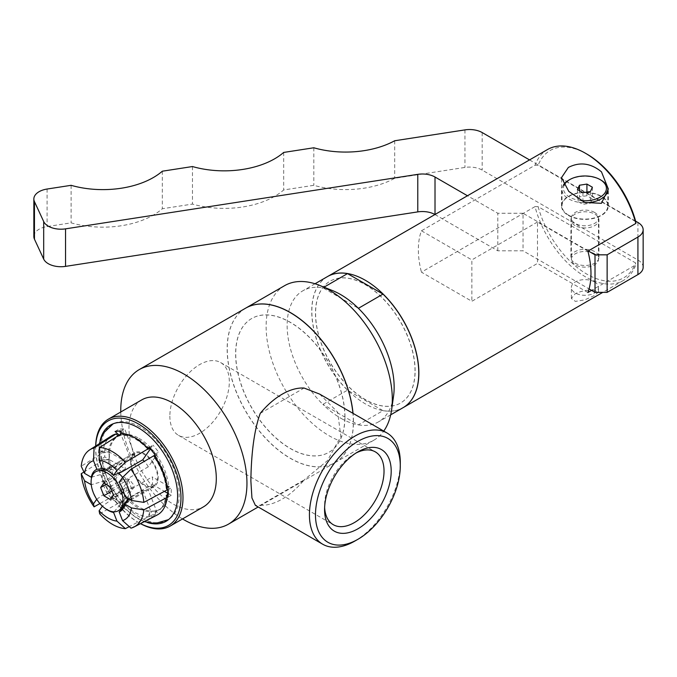 <?xml version="1.0" encoding="UTF-8"?>
<svg xmlns="http://www.w3.org/2000/svg" width="677" height="677" viewBox="0 0 677 677"><rect width="100%" height="100%" fill="white"/><g stroke="black" fill="none" stroke-linecap="round" stroke-linejoin="round"><path stroke-width="0.51" stroke-dasharray="3.38 2.54" d="M575.027 225.568A13.989 8.082 180 0 1 570.931 219.856A13.989 8.082 180 0 1 584.92 211.783A13.989 8.082 180 0 1 598.917 219.856A13.989 8.082 180 0 1 590.276 227.32A13.989 8.082 180 0 1 575.027 225.568M575.027 263.108A13.989 8.082 0 0 0 590.276 264.859A13.989 8.082 0 0 0 598.917 257.395A13.989 8.082 0 0 0 584.92 249.314A13.989 8.082 0 0 0 570.931 257.395A13.989 8.082 0 0 0 575.027 263.108M434.956 214.524A17.847 10.307 180 0 1 435.015 214.558L497.807 250.812L523.042 250.812L589.049 288.918M643.15 267.305A17.847 10.307 0 0 0 637.92 260.019L482.176 170.096A17.847 10.307 0 0 0 464.938 167.431L394.691 178.296A71.381 41.212 180 0 1 313.815 185.303L283.68 189.966A71.381 41.212 180 0 1 192.463 204.082L162.328 208.744A71.381 41.212 180 0 1 71.11 222.851L47.077 226.567A17.847 10.307 0 0 0 33.85 236.518M71.11 185.32L71.11 222.851M162.328 171.205L162.328 208.744M192.463 166.542L192.463 204.082M283.68 152.435L283.68 189.966M313.815 147.772L313.815 185.303M394.691 140.757L394.691 178.296M529.549 159.916L635.618 221.151M588.245 250.922L523.042 213.272L523.042 250.812M523.042 213.272L497.807 213.272L467.46 195.755M497.807 250.812L497.807 213.272M594.516 253.782A13.565 7.828 180 0 1 598.485 259.316A13.565 7.828 180 0 1 584.92 267.153A13.565 7.828 180 0 1 571.363 259.316A13.565 7.828 180 0 1 579.732 252.081A13.565 7.828 180 0 1 594.516 253.782M594.516 212.4A13.565 7.828 0 0 0 579.732 210.699A13.565 7.828 0 0 0 571.363 217.935A13.565 7.828 0 0 0 584.92 225.771A13.565 7.828 0 0 0 598.485 217.935A13.565 7.828 0 0 0 594.516 212.4M594.516 281.937A13.565 7.828 0 0 0 579.732 280.236A13.565 7.828 0 0 0 571.363 287.471A13.565 7.828 0 0 0 584.92 295.299A13.565 7.828 0 0 0 598.485 287.471A13.565 7.828 0 0 0 594.516 281.937M579.461 196.889L577.456 201.196L582.922 204.352L590.386 203.202L592.392 198.886L586.925 195.738L579.461 196.889L579.461 190.694M577.456 189.543L577.456 201.196M582.922 192.7L582.922 204.352M590.386 191.54L590.386 203.202M592.392 187.233L592.392 198.886M586.925 192.073L586.925 195.738M563.602 184.694A22.925 13.235 0 0 0 561.995 189.552A22.925 13.235 0 0 0 568.714 198.911A22.925 13.235 0 0 0 585.495 202.787M601.134 180.192A22.925 13.235 0 0 0 568.714 180.192M580.934 200.578A21.495 12.414 180 0 1 569.721 197.159A21.495 12.414 180 0 1 564.043 185.447M568.714 215.227A22.925 13.235 180 0 1 561.995 205.876A22.925 13.235 180 0 1 584.92 192.632A22.925 13.235 180 0 1 607.844 205.876A22.925 13.235 180 0 1 593.695 218.096A22.925 13.235 180 0 1 568.714 215.227M568.367 215.43A23.416 13.515 0 0 0 593.881 218.358A23.416 13.515 0 0 0 608.335 205.876A23.416 13.515 0 0 0 601.481 196.313A23.416 13.515 0 0 0 575.966 193.385A23.416 13.515 0 0 0 561.512 205.876A23.416 13.515 0 0 0 568.367 215.43M594.516 290.306C588.381 289.57 581.992 290.687 575.332 293.649L571.363 298.439L575.391 301.383L584.64 299.911L594.406 295.553L598.485 291.982L594.516 290.306M115.792 478.8L118.983 487.017L125.355 490.698L128.545 486.162L125.355 477.945L118.983 474.264L115.792 478.8L106.171 484.36M111.925 491.096L118.983 487.017M110.216 499.44L125.355 490.698M113.397 494.904L128.545 486.162M110.216 486.687L125.355 477.945M103.843 483.014L118.983 474.264M128.029 498.467A18.575 10.722 -120 0 0 128.782 493.829A18.575 10.722 -120 0 0 122.605 477.395M118.636 473.198A18.575 10.722 -120 0 0 108.743 469.356A18.575 10.722 -120 0 0 106.357 470.16A18.575 10.722 -120 0 0 102.515 478.664A18.575 10.722 -120 0 0 110.622 497.358A18.575 10.722 -120 0 0 124.94 502.334A18.575 10.722 -120 0 0 126.819 500.675M131.236 462.078A18.575 10.722 60 0 1 135.087 453.573A18.575 10.722 60 0 1 153.662 464.304A18.575 10.722 60 0 1 153.662 485.756A18.575 10.722 60 0 1 139.344 480.772A18.575 10.722 60 0 1 131.236 462.078M149.16 447.404L153.061 445.144L150.159 448.639M154.754 454.36L158.663 452.109L153.061 445.144M126.819 497.4L121.852 501.471L125.397 499.423L126.819 497.4A42.101 24.304 -120 0 1 121.225 490.436L119.804 492.467L125.397 499.423M99.68 513.792L121.632 501.471L126.844 497.375L134.892 485.917L113.998 497.984L102.379 506.142M121.852 501.471L116.258 494.506L119.804 492.467M116.258 494.506L121.225 490.436M119.194 482.219L127.445 478.851L148.339 466.783L156.395 455.325L154.737 456.239M154.254 456.416L153.654 456.374L153.781 455.748M150.209 448.707L150.802 448.369L150.396 448.936M122.545 433.525L125.27 434.668L126.819 434.482L124.576 428.702L118.983 429.201L119.694 431.037M120.667 430.953L124.576 428.702M120.836 433.965L121.225 434.981L119.084 435.083M115.073 431.452L118.983 429.201M118.018 435.768L119.651 435.836L121.242 435.032L129.299 455.79L108.405 467.858L102.379 468.619M156.412 510.754L154.297 516.466L157.834 514.427L156.412 510.754A42.101 24.304 -120 0 1 150.819 511.253L152.24 514.926L157.834 514.427M130.974 528.136L153.781 516.297L155.482 511.237L156.395 510.703L148.339 489.953L127.445 502.012L124.348 505.761M126.819 434.482A42.101 24.304 -120 0 0 121.225 434.981M114.151 511.804L121.852 502.512L142.745 490.453A19.557 11.289 -120 0 0 148.339 489.953M142.745 490.453L150.802 511.203L149.879 511.736L148.178 516.796L129.273 526.613M156.395 510.703A42.042 24.27 60 0 1 150.802 511.203M102.464 468.831L113.998 467.358L134.892 455.291A19.557 11.289 -120 0 0 129.299 455.79M134.892 455.291L126.844 434.532L124.382 435.429L121.632 433.458M121.242 435.032A42.042 24.27 60 0 1 126.844 434.532M148.339 466.783A19.557 11.289 -120 0 0 144.294 461.367M150.802 448.369A42.042 24.27 60 0 1 156.395 455.325M96.709 499.296L108.405 491.02L129.299 478.952A19.557 11.289 -120 0 0 134.892 485.917M129.299 478.952L121.242 490.41L116.038 494.515L99.9 503.57M126.844 497.375A42.042 24.27 60 0 1 121.242 490.41M154.297 516.466L148.695 516.966L152.24 514.926M148.695 516.966L150.819 511.253M154.348 455.68L156.412 455.299L158.663 452.109M156.412 455.299A42.101 24.304 -120 0 0 150.819 448.335M108.405 467.858A19.557 11.289 -120 0 0 108.142 467.993A19.557 11.289 -120 0 0 104.478 473.443L125.372 461.375L109.268 452.075L102.769 452.837L81.232 466.25M91.293 477.251L104.478 473.443M121.852 471.886A19.557 11.289 -120 0 0 113.998 467.358M111.468 435.929A45.689 26.378 -120 0 0 102.769 452.837M127.445 502.012A19.557 11.289 -120 0 0 127.699 501.877A19.557 11.289 -120 0 0 129.688 500.125A19.557 11.289 -120 0 0 131.372 496.427L152.266 484.36A19.557 11.289 -120 0 0 152.266 476.904L131.372 488.972L124.763 496.579M129.087 499.067L131.372 496.427M83.94 472.021L102.769 460.301L109.268 459.539L125.372 468.839L104.478 480.898L91.293 484.715A24.101 13.921 -120 0 0 96.862 499.067M104.478 480.898A19.557 11.289 -120 0 0 108.405 491.02M113.998 497.984A19.557 11.289 -120 0 0 121.852 502.512M102.464 506.032A24.101 13.921 -120 0 0 105.714 508.808M153.781 516.297A45.689 26.378 -120 0 0 157.14 515.028M102.769 460.301A45.689 26.378 -120 0 0 116.038 494.515M121.632 501.471A45.689 26.378 -120 0 0 148.178 516.796M109.268 459.539A42.042 24.27 60 0 1 109.09 455.706A42.042 24.27 60 0 1 109.268 452.075M139.081 438.391A42.042 24.27 60 0 1 166.043 473.824A42.042 24.27 60 0 1 161.795 507.978A42.042 24.27 60 0 1 160.102 509.129A42.042 24.27 60 0 1 127.708 497.866A42.042 24.27 60 0 1 109.352 455.553A42.042 24.27 60 0 1 118.06 436.31A42.042 24.27 60 0 1 119.905 435.413A42.042 24.27 60 0 1 139.081 438.391M167.05 487.008L168.378 486.204A42.042 24.27 60 0 1 168.378 493.66L167.786 493.998M100.831 459.175L100.831 451.72L104.74 449.46L104.74 456.924L109.225 459.514L100.831 459.175L104.74 456.924M167.718 489.911L171.256 487.872L168.412 486.221L167.219 488.625M168.378 486.204L152.266 476.904M167.05 489.953L166.212 488.599L166.754 487.271M167.786 494.328L168.412 493.685A42.101 24.304 -120 0 0 168.412 486.221M168.412 493.685L171.256 495.327L171.256 487.872M125.372 461.375A19.557 11.289 -120 0 0 124.991 464.887A19.557 11.289 -120 0 0 125.372 468.839M152.266 484.36L164.409 491.375M167.786 493.321L168.378 493.66M167.718 497.375L171.256 495.327M100.831 451.72L109.225 452.05L104.74 449.46M109.225 452.05A42.101 24.304 -120 0 0 109.225 459.514M131.372 488.972A19.557 11.289 -120 0 0 127.445 478.851M339.922 417.717L341.352 418.547L339.922 417.717A75.672 43.692 -120 0 1 322.878 404.381L358.395 424.885L382.996 410.668L347.504 390.18L322.878 404.381A75.663 43.683 -120 0 1 287.141 325.459A75.663 43.683 -120 0 1 302.814 290.822A75.663 43.683 -120 0 1 322.895 287.818L358.395 308.323M341.352 418.547A75.672 43.692 -120 0 0 358.395 424.885M382.996 410.668A75.663 43.683 -120 0 0 403.086 407.672M358.387 424.877A75.663 43.683 -120 0 0 378.477 421.881A75.663 43.683 -120 0 0 393.549 396.138M284.602 285.669A89.229 51.52 -120 0 0 266.12 326.517A89.229 51.52 -120 0 0 305.065 416.313A89.229 51.52 -120 0 0 373.831 440.219A89.229 51.52 -120 0 0 383.732 431.097M332.635 290.636A75.672 43.692 -120 0 0 322.878 287.81L324.021 287.166M341.352 294.986L339.922 294.156M327.423 276.614A75.663 43.683 -120 0 0 347.504 390.18M169.859 416.127A42.042 24.27 120 0 0 178.567 435.379A42.042 24.27 120 0 0 210.97 424.115A42.042 24.27 120 0 0 229.325 381.803A42.042 24.27 120 0 0 220.617 362.55A42.042 24.27 120 0 0 188.214 373.814A42.042 24.27 120 0 0 169.859 416.127M324.571 509.586L324.571 505.448A42.042 24.27 120 0 0 324.622 507.428M356.043 453.006A42.042 24.27 120 0 0 354.299 453.954A42.042 24.27 120 0 0 324.571 505.448M354.858 541.058A64.247 37.091 120 0 0 400.285 462.383M260.264 505.245A64.247 37.091 120 0 0 304.083 479.942L260.264 505.245L255.39 505.364M319.637 394.09L337.654 412.208L340.861 436.47L327.389 460.69L304.083 479.942M260.264 413.342L304.083 388.039M587.89 292.506L537.479 263.395L471.861 301.282L421.441 272.179L535.016 206.603A75.663 43.683 -120 0 0 623.263 280.549A75.663 43.683 -120 0 0 635.847 264.817L591.58 290.374M587.89 251.125L537.479 222.014L537.479 263.395M327.473 276.58A75.663 43.683 -120 0 0 311.852 311.192A75.663 43.683 -120 0 0 344.847 387.303A75.663 43.683 -120 0 0 403.137 407.639M547.591 149.49A75.663 43.683 -120 0 0 535.016 165.222L421.441 230.798A75.663 43.683 -120 0 0 418.352 249.703A75.663 43.683 -120 0 0 421.441 272.179M635.745 221.633L538.139 165.281L535.016 165.222M586.942 154.119A73.522 42.448 -120 0 0 538.139 165.281M535.016 206.603L538.139 206.663L635.745 263.014L635.847 264.817M538.139 206.663A73.522 42.448 -120 0 0 586.942 274.185A73.522 42.448 -120 0 0 635.745 263.014M537.479 222.014L471.861 259.9L471.861 301.282M421.441 230.798L471.861 259.9M130.543 461.68A19.557 11.289 -120 0 0 139.081 481.364A19.557 11.289 -120 0 0 154.153 486.602A19.557 11.289 -120 0 0 158.206 477.649A19.557 11.289 -120 0 0 149.668 457.965A19.557 11.289 -120 0 0 134.596 452.727A19.557 11.289 -120 0 0 130.543 461.68M140.054 426.959A55.353 31.963 -120 0 0 114.142 423.32A55.353 31.963 -120 0 0 100.907 449.562A55.353 31.963 -120 0 0 126.201 506.43A55.353 31.963 -120 0 0 169.394 519.022A55.353 31.963 -120 0 0 179.193 494.76A55.353 31.963 -120 0 0 140.054 426.959M100.111 440.499A55.573 32.081 -120 0 0 99.02 450.476A55.573 32.081 -120 0 0 147.493 522.576M415.128 370.818A70.383 40.637 -120 0 0 384.401 299.987A70.383 40.637 -120 0 0 330.164 281.124A70.383 40.637 -120 0 0 315.584 313.349A70.383 40.637 -120 0 0 346.311 384.181A70.383 40.637 -120 0 0 400.547 403.035A70.383 40.637 -120 0 0 415.128 370.818M415.026 370.869A70.383 40.637 -120 0 0 384.299 300.038A70.383 40.637 -120 0 0 330.063 281.183A70.383 40.637 -120 0 0 315.482 313.409A70.383 40.637 -120 0 0 346.209 384.24A70.383 40.637 -120 0 0 400.445 403.094A70.383 40.637 -120 0 0 415.026 370.869M245.683 308.137A89.229 51.52 -120 0 0 227.252 348.96A89.229 51.52 -120 0 0 266.205 438.755A89.229 51.52 -120 0 0 334.963 462.662A89.229 51.52 -120 0 0 353.445 421.813A89.229 51.52 -120 0 0 353.039 413.376M344.965 416.914A77.237 44.589 -120 0 0 311.251 339.185A77.237 44.589 -120 0 0 251.734 318.495A77.237 44.589 -120 0 0 235.731 353.851A77.237 44.589 -120 0 0 269.446 431.579A77.237 44.589 -120 0 0 328.963 452.278A77.237 44.589 -120 0 0 344.965 416.914M344.864 416.973A77.237 44.589 -120 0 0 311.149 339.245A77.237 44.589 -120 0 0 251.632 318.554A77.237 44.589 -120 0 0 235.63 353.91A77.237 44.589 -120 0 0 269.344 431.638A77.237 44.589 -120 0 0 328.861 452.329A77.237 44.589 -120 0 0 344.864 416.973M245.633 308.17A89.229 51.52 -120 0 0 227.15 349.019A89.229 51.52 -120 0 0 266.103 438.814A89.229 51.52 -120 0 0 334.861 462.721A89.229 51.52 -120 0 0 353.343 421.873A89.229 51.52 -120 0 0 352.929 413.308M120.777 411.988A89.229 51.52 -120 0 0 182.528 518.937M141.764 399.87A61.742 35.653 -120 0 0 128.977 428.135A61.742 35.653 -120 0 0 155.93 490.275A61.742 35.653 -120 0 0 203.515 506.819M95.677 446.033A61.742 35.653 -120 0 0 95.66 447.37A61.742 35.653 -120 0 0 139.327 522.991A61.742 35.653 -120 0 0 140.486 523.651M95.719 446.008A60.321 34.823 -120 0 0 95.66 448.538A60.321 34.823 -120 0 0 138.311 522.407A60.321 34.823 -120 0 0 140.528 523.626M95.66 448.538L95.66 447.37M47.077 189.035L47.077 226.567M464.938 129.891L464.938 167.431M482.176 132.557L482.176 170.096M637.92 222.479L637.92 260.019M120.328 435.565A42.042 24.27 -120 0 0 116.884 436.987A42.042 24.27 -120 0 0 108.345 452.608M149.769 448.775A42.042 24.27 -120 0 0 125.922 435.066M108.345 460.064A42.042 24.27 -120 0 0 120.328 490.943M167.456 486.729A42.042 24.27 -120 0 0 155.482 455.858M155.482 511.237A42.042 24.27 -120 0 0 158.926 509.815A42.042 24.27 -120 0 0 166.974 497.358M167.101 496.706A42.042 24.27 -120 0 0 167.346 495.132M125.922 497.9A42.042 24.27 -120 0 0 149.879 511.736M598.917 257.395L598.917 219.856M570.931 257.395L570.931 219.856M571.363 217.935L571.363 259.316M598.485 217.935L598.485 259.316M607.844 205.876L607.844 193.681M561.995 205.876L561.995 189.552M608.335 205.876L608.335 189.027M561.512 205.876L561.512 177.628M598.485 291.982L598.485 287.471M571.363 298.439L571.363 287.471M135.087 453.573L106.357 470.16M153.662 485.756L127.564 500.819M126.015 501.708L124.94 502.334M108.743 469.356L105.646 469.779M118.06 436.31L119.651 435.844M124.382 435.429C131.778 435.988 139.674 440.651 148.068 449.435M129.688 500.125L122.529 509.366M160.102 509.129L158.926 509.815C161.701 509.629 164.13 504.957 166.212 495.801M166.212 488.599C165.12 477.7 160.94 466.961 153.654 456.374M390.697 414.823L378.477 421.881M315.025 283.765L302.814 290.822M354.299 453.954L357.888 451.889M178.567 435.379L333.279 524.7M220.617 362.55L375.32 451.872M623.263 280.549L602.801 292.362M134.596 452.727L108.142 467.993M154.153 486.602L127.699 501.877M119.905 435.413L121.031 435.04M132.404 436.496L125.27 434.676M112.306 424.132L113.186 423.768M99.341 443.697L98.52 451.965L101.22 470.481L109.2 489.276L121.632 506.151L136.661 518.159L144.345 521.654M168.522 519.623L167.769 520.207M161.795 507.978L167.007 497.383M373.831 440.219L334.963 462.662M334.861 462.721L258.191 506.98M138.311 522.407L139.327 522.991"/><path stroke-width="1.02" d="M467.46 195.755L435.015 177.019A17.847 10.307 0 0 0 417.777 174.353L65.551 228.843A17.847 10.307 180 0 1 43.692 221.557L34.459 201.653A17.847 10.307 180 0 1 33.85 198.987L33.85 236.518A17.847 10.307 0 0 0 34.459 239.193L43.692 259.096A17.847 10.307 0 0 0 65.551 266.374L417.777 211.893A17.847 10.307 180 0 1 434.956 214.524M637.92 274.591A17.847 10.307 0 0 0 643.15 267.305L643.15 229.765A17.847 10.307 180 0 1 637.92 237.052L607.134 254.831L607.134 292.362L637.92 274.591L637.92 237.052M589.049 288.918L595.015 292.362L607.134 292.362M33.85 198.987A17.847 10.307 180 0 1 47.077 189.035L71.11 185.32A71.381 41.212 0 0 0 162.328 171.205L192.463 166.542A71.381 41.212 0 0 0 283.68 152.435L313.815 147.772A71.381 41.212 0 0 0 394.691 140.757L464.938 129.891A17.847 10.307 180 0 1 482.176 132.557L529.549 159.916M635.618 221.151L637.92 222.479A17.847 10.307 180 0 1 643.15 229.765M607.134 254.831L595.015 254.831L595.015 292.362M595.015 254.831L588.245 250.922M579.461 185.236L586.925 184.076L592.392 187.233L590.386 191.54L582.922 192.7L577.456 189.543L579.461 185.236L579.461 190.694M586.925 184.076L586.925 192.073M585.495 202.787A22.925 13.235 0 0 0 607.844 189.552A22.925 13.235 0 0 0 601.134 180.192L600.127 179.608A21.495 12.414 180 0 1 603.935 194.181A21.495 12.414 180 0 1 580.934 200.578M564.043 185.447A21.495 12.414 180 0 1 569.721 179.608L568.714 180.192A22.925 13.235 0 0 0 563.602 184.694M569.721 179.608A21.495 12.414 180 0 1 600.127 179.608M601.481 171.856L608.335 189.027L601.421 203.312L584.767 202.474L568.79 191.413L561.512 177.628L568.367 167.431C579.808 161.651 590.843 163.123 601.481 171.856M100.653 487.542L103.843 483.014L110.216 486.687L113.397 494.904L110.216 499.44L103.843 495.759L100.653 487.542L106.171 484.36M103.843 495.759L111.925 491.096M122.605 477.395A18.575 10.722 -120 0 0 118.636 473.198M120.582 508.732A22.536 13.015 -120 0 0 122.96 500.43A22.536 13.015 -120 0 0 114.785 479.629A22.536 13.015 -120 0 0 98.647 470.735A22.536 13.015 -120 0 0 91.09 482.024A22.536 13.015 -120 0 0 102.676 506.413A22.536 13.015 -120 0 0 120.582 508.732L126.819 500.675A18.575 10.722 -120 0 0 128.029 498.467M150.159 448.639L148.779 448.749L149.16 447.404L154.754 454.36L154.348 455.68C161.837 466.563 166.127 477.547 167.219 488.625L167.718 489.911L167.718 497.375L167.219 495.682L167.786 494.328M102.379 506.142L99.104 510.805L99.68 513.792A44.496 25.692 -120 0 0 125.38 528.635L116.96 521.121L113.601 512.464L114.151 511.804M122.554 477.446L119.194 482.219A24.101 13.921 -120 0 1 124.763 496.579L131.482 500.455A33.478 19.328 -120 0 0 122.554 477.446L130.974 469.263L153.781 455.748L155.482 455.858M150.396 448.936L142.745 459.827L121.852 471.886L113.601 475.262L116.96 470.481L125.38 462.306L148.178 448.783L148.077 449.426M125.38 462.306A44.496 25.692 -120 0 0 99.68 447.463L121.632 433.458A45.689 26.378 -120 0 1 148.178 448.783L150.209 448.707M119.084 435.083L115.073 431.452L120.667 430.953L122.545 433.525M119.694 431.037L120.836 433.965M102.379 468.619L96.862 469.33L93.511 460.673L94.078 447.962L116.038 433.957L118.018 435.768M124.348 505.761L119.194 511.964L122.554 520.621L130.974 528.136A44.496 25.692 -120 0 0 134.181 526.909A44.496 25.692 -120 0 0 143.829 509.849L131.482 507.919L124.763 504.035L129.087 499.067M144.294 461.367A19.557 11.289 -120 0 0 142.745 459.827M99.9 503.57L94.078 506.836L93.511 503.849L96.709 499.296M99.68 447.463L99.104 460.174L102.464 468.831A24.101 13.921 -120 0 1 113.601 475.262M129.273 526.613L125.38 528.635M96.862 469.33A24.101 13.921 -120 0 0 91.293 477.251L91.767 477.116M93.511 460.673A33.478 19.328 -120 0 0 84.583 473.375L91.293 477.251M116.96 470.481A33.478 19.328 -120 0 0 99.104 460.174M94.078 447.962A44.496 25.692 -120 0 0 89.694 449.866A44.496 25.692 -120 0 0 81.232 466.25L84.583 473.375M131.482 500.455L143.829 502.385A44.496 25.692 -120 0 0 130.974 469.263M116.038 433.957A45.689 26.378 -120 0 0 111.468 435.929L89.694 449.866M119.194 511.964A24.101 13.921 -120 0 0 122.529 509.366A24.101 13.921 -120 0 0 124.763 504.035M105.714 508.808A24.101 13.921 -120 0 0 113.601 512.464M122.554 520.621A33.478 19.328 -120 0 0 131.482 507.919M91.243 484.69L84.583 480.839A33.478 19.328 -120 0 0 93.511 503.849M99.104 510.805A33.478 19.328 -120 0 0 116.96 521.121M84.583 480.839L81.232 473.705A44.496 25.692 -120 0 0 94.078 506.836M134.181 526.909L157.14 515.028A45.689 26.378 -120 0 0 167.05 497.417L143.829 509.849M81.232 473.705L83.94 472.021M167.786 493.998L166.212 495.801L167.05 497.417M143.829 502.385L167.05 489.953A45.689 26.378 -120 0 0 153.781 455.748M164.409 491.375L167.786 493.321M390.697 414.823L403.086 407.672A75.663 43.683 -120 0 0 382.996 294.097L358.395 308.323A75.672 43.692 -120 0 0 341.352 294.986L339.922 294.156A75.672 43.692 -120 0 0 332.635 290.636L319.772 285.457A89.229 51.52 -120 0 0 284.602 285.669L245.734 308.111A89.229 51.52 -120 0 0 245.683 308.137M383.732 431.097A89.229 51.52 -120 0 0 391.602 409.864L393.549 396.138A75.663 43.683 -120 0 0 358.387 308.306M391.602 409.864A89.229 51.52 -120 0 0 392.305 399.371A89.229 51.52 -120 0 0 319.772 285.457M324.021 287.166L347.504 273.61L382.996 294.097M347.504 273.61A75.663 43.683 -120 0 0 327.423 276.614L315.025 283.765M324.622 507.428A42.042 24.27 120 0 0 333.279 524.7A42.042 24.27 120 0 0 365.682 513.437A42.042 24.27 120 0 0 384.028 471.124A42.042 24.27 120 0 0 375.32 451.872A42.042 24.27 120 0 0 356.043 453.006M324.571 509.586A47.111 27.198 -60 0 1 357.888 451.889A47.111 27.198 -60 0 1 391.196 471.124A47.111 27.198 -60 0 1 357.888 528.822A47.111 27.198 -60 0 1 324.571 509.586M400.285 465.878L400.285 462.383A64.247 37.091 120 0 0 386.982 432.967A64.247 37.091 120 0 0 337.468 450.18A64.247 37.091 120 0 0 309.431 514.833A64.247 37.091 120 0 0 322.734 544.24A64.247 37.091 120 0 0 354.858 541.058L357.888 539.315A59.965 34.62 120 0 0 400.285 465.878A59.965 34.62 120 0 0 357.888 441.396A59.965 34.62 120 0 0 315.482 514.833A59.965 34.62 120 0 0 357.888 539.315M322.734 544.24L255.39 505.364L251.937 497.942L250.879 481.025C251.082 461.443 252.919 433.162 260.264 413.342A64.247 37.091 120 0 1 304.083 388.039L319.637 394.09L386.982 432.967M591.58 290.374L587.89 292.506A75.663 43.683 -120 0 0 587.89 251.125L635.847 223.435A75.663 43.683 -120 0 0 585.427 153.239A75.663 43.683 -120 0 0 547.591 149.49L327.524 276.555A75.663 43.683 -120 0 0 327.473 276.58M403.137 407.639A75.663 43.683 -120 0 0 403.187 407.613A75.663 43.683 -120 0 0 418.86 372.968A75.663 43.683 -120 0 0 385.831 296.822A75.663 43.683 -120 0 0 327.524 276.555M635.847 223.435L635.745 221.633A73.522 42.448 -120 0 0 586.942 154.119L585.427 153.239M147.493 522.576A55.573 32.081 -120 0 0 167.769 520.207A55.573 32.081 -120 0 0 177.611 495.852A55.573 32.081 -120 0 0 154.466 441.125A55.573 32.081 -120 0 0 112.306 424.132A55.573 32.081 -120 0 0 100.111 440.499M353.039 413.376A89.229 51.52 -120 0 0 311.166 328.633A89.229 51.52 -120 0 0 245.734 308.111M352.929 413.308A89.229 51.52 -120 0 0 311.014 328.641A89.229 51.52 -120 0 0 245.633 308.17L139.242 369.591A89.229 51.52 -120 0 0 120.76 410.44A89.229 51.52 -120 0 0 120.777 411.988M182.528 518.937A89.229 51.52 -120 0 0 228.471 524.142A89.229 51.52 -120 0 0 246.953 483.293A89.229 51.52 -120 0 0 208.008 393.498A89.229 51.52 -120 0 0 139.242 369.591M140.486 523.651A61.742 35.653 -120 0 0 170.198 526.054L203.515 506.819A61.742 35.653 -120 0 0 216.301 478.554A61.742 35.653 -120 0 0 189.348 416.414A61.742 35.653 -120 0 0 141.764 399.87L108.455 419.105A61.742 35.653 -120 0 0 95.677 446.033M170.198 526.054A61.742 35.653 -120 0 0 182.985 497.79A61.742 35.653 -120 0 0 156.032 435.649A61.742 35.653 -120 0 0 108.455 419.105M140.528 523.626A60.321 34.823 -120 0 0 180.971 497.79A60.321 34.823 -120 0 0 139.428 424.564A60.321 34.823 -120 0 0 95.719 446.008M435.015 177.019L435.015 214.491M417.777 174.353L417.777 211.893M65.551 228.843L65.551 266.374M43.692 221.557L43.692 259.096M34.459 201.653L34.459 239.193M166.974 497.358A42.042 24.27 -120 0 0 167.101 496.706M167.346 495.132A42.042 24.27 -120 0 0 167.456 494.193M607.844 193.681L607.844 189.552M127.564 500.819L126.015 501.708M105.646 469.779L98.647 470.735M602.801 292.362L403.187 407.613M148.771 448.749L136.297 438.434L132.404 436.496M113.186 423.768L102.963 433.644L99.341 443.697M144.345 521.654L155.092 523.533L168.522 519.623M167.007 497.383L167.219 495.682M258.191 506.98L228.471 524.142"/></g></svg>
